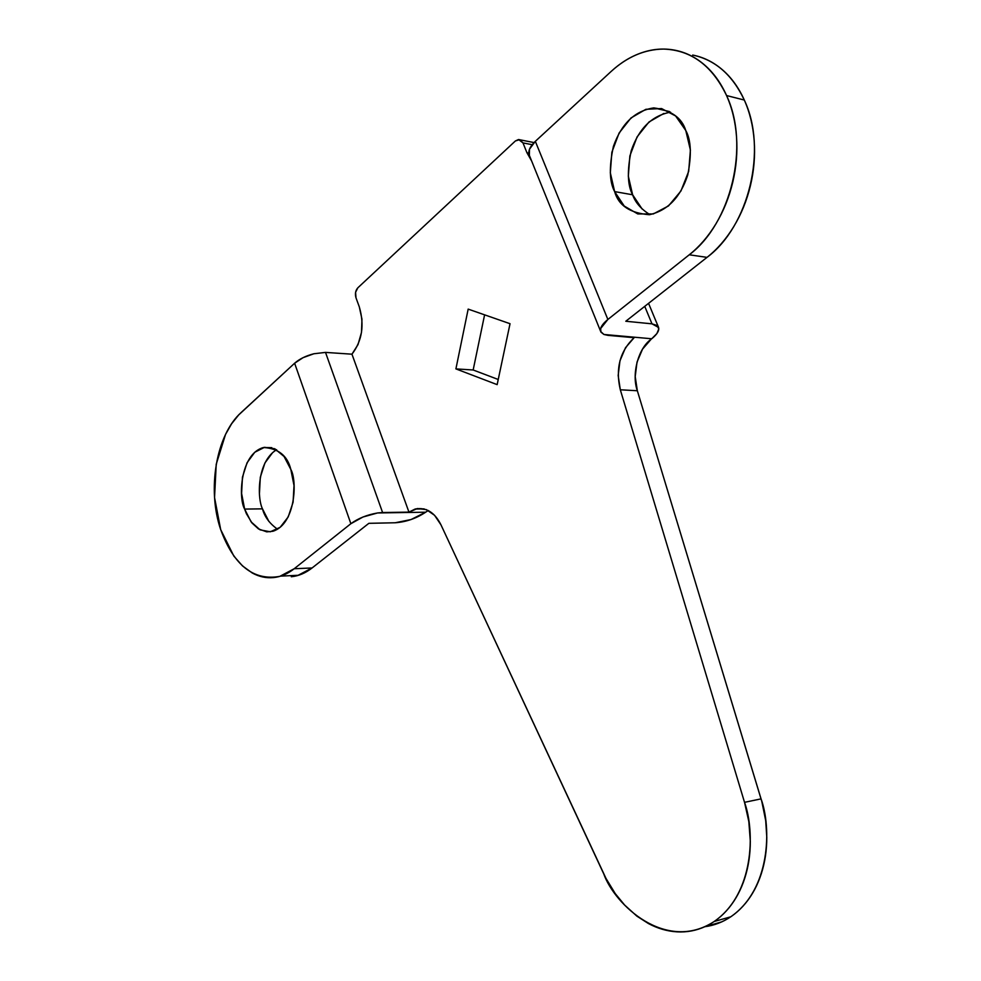 <?xml version="1.0" encoding="UTF-8"?>
<svg xmlns="http://www.w3.org/2000/svg" width="981" height="981" viewBox="0 0 981 981"><rect width="100%" height="100%" fill="white"/><g stroke="black" fill="none" stroke-linecap="round" stroke-linejoin="round"><path stroke-width="1.47" d="M642.187 209.088L632.622 194.778L614.633 191.602C609.385 181.951 608.98 166.868 613.419 146.353C621.513 123.52 634.965 110.706 653.8 107.898C671.151 110.215 681.82 117.757 685.793 130.547L675.615 115.966L661.562 108.548L645.878 109.308L630.979 117.965L619.085 133.06L611.862 152.263L610.317 172.754L614.633 191.602L624.235 206.047L637.76 213.932L653.272 213.956L668.453 205.961L680.937 191.001L688.687 171.332L690.403 150.032L685.793 130.547C691.078 140.013 691.728 154.814 687.755 174.937C680.471 197.316 667.681 210.572 649.373 214.716C630.072 213.184 618.496 205.483 614.633 191.602L632.622 194.778C635.259 202.429 641.01 209.051 649.9 214.643M268.941 521.512L262.479 508.857L244.625 509.078C238.138 498.066 240.198 453.7 263.546 447.508C278.396 448.415 287.482 455.724 290.83 469.433L284.061 456.508L274.79 448.758L264.502 447.311L254.766 452.266L247.053 462.774L242.442 477.207L241.596 493.431L244.625 509.078L251.087 521.855L260.075 529.85L270.29 531.8L280.174 527.3L288.206 516.926L293.086 502.247L294.018 485.521L290.83 469.433C297.378 480.506 295.661 524.185 272.865 531.273L266.746 531.861L258.494 528.931L252.056 523.081L246.415 513.713L244.625 509.078L262.479 508.857C264.551 516.766 269.567 523.547 277.513 529.2M607.889 335.343L634.118 337.697L607.889 335.343L603.94 334.472L600.703 331.529C599.698 328.23 602.089 324.208 607.864 319.475L535.332 141.325L611.163 71.429C620.63 62.686 630.869 56.432 641.868 52.68C652.88 48.94 663.843 48.106 674.744 50.166C685.658 52.263 695.627 57.229 704.665 65.053C713.69 72.913 720.998 83.078 726.565 95.549C732.12 108.057 735.443 121.852 736.535 136.948C737.589 152.043 736.326 167.15 732.746 182.258C729.128 197.353 723.524 211.209 715.946 223.803C708.356 236.36 699.453 246.685 689.251 254.79L607.864 319.475L535.332 141.325L611.163 71.429C627.264 56.751 644.738 49.295 663.573 49.075C691.09 50.006 712.083 65.506 726.565 95.549L744.297 100.037C732.476 74.997 715.407 60.037 693.077 55.132M297.66 575.528L312.093 567.962L294.202 568.735L279.793 576.374C253.601 581.059 233.907 565.485 220.688 529.617L214.545 497.514L216.225 464.246L225.52 434.448L231.59 423.792L238.677 414.938L294.619 363.228L350.867 523.707L294.202 568.735C287.617 573.934 280.689 576.889 273.417 577.588C266.158 578.275 259.107 576.742 252.252 572.99L242.515 565.939L233.834 556.068L220.688 529.617C206.905 489.384 216.127 434.767 241.277 412.4L294.619 363.228L350.867 523.707C358.139 518.373 367.041 514.792 377.587 512.953L382.59 512.536L325.508 352.4L351.958 354.19L358.004 344.601L361.499 332.375L361.964 319.205L359.316 306.918L355.968 297.734L355.588 292.301L357.844 287.801L515.381 140.97L519.648 139.633L522.971 142.895L526.944 152.729L531.592 160.921M603.94 334.472L651.715 338.764L656.89 333.565L658.791 328.905L657.086 325.496L651.985 323.84L658.582 327.47C659.416 330.597 657.123 334.362 651.715 338.764L603.94 334.472L600.936 332.13L600.63 328.561L607.864 319.475L689.251 254.79L707.019 257.365C748.662 226.562 767.767 149.296 744.297 100.037L726.565 95.549C750.146 145.347 731.004 223.582 689.251 254.79L707.019 257.365L625.792 321.253L651.985 323.84L644.738 306.354L651.985 323.84L625.792 321.253L707.019 257.365C717.197 249.37 726.075 239.168 733.641 226.77C741.207 214.336 746.799 200.651 750.404 185.74C753.984 170.804 755.247 155.881 754.205 140.957C753.126 126.046 749.827 112.398 744.297 100.037C738.742 87.689 731.47 77.622 722.482 69.835C713.469 62.085 703.536 57.156 692.66 55.059M670.526 112.165C651.924 115.635 638.827 128.499 631.212 150.767C627.018 170.706 627.497 185.372 632.622 194.778L628.318 176.151L629.876 155.881L637.086 136.899L648.968 122L663.83 113.465M291.283 576.742C298.567 576.043 305.508 573.112 312.093 567.962L368.856 523.327L395.208 522.763L368.856 523.327L312.093 567.962L294.202 568.735L350.867 523.707L362.995 516.999L377.587 512.953L382.59 512.536L325.508 352.4L313.883 353.761C305.864 355.821 299.438 358.985 294.619 363.228L303.043 357.673L313.883 353.761L325.508 352.4L351.958 354.19L408.954 512.119L351.958 354.19C362.148 340.836 364.601 325.079 359.316 306.918L355.968 297.734C354.864 293.81 355.49 290.499 357.844 287.801L515.381 140.97L518.569 139.51L522.971 142.895L532.168 144.698L522.971 142.895L526.944 152.729L528.796 153.073L526.944 152.729L531.592 160.909M259.45 493.345L260.308 477.269L264.931 462.958L272.681 452.535M730.722 916.818C722.654 922.201 714.033 925.5 704.861 926.714L721.697 921.882C730.649 917.811 738.546 911.643 745.413 903.378C752.268 895.101 757.553 885.242 761.268 873.826C764.972 862.385 766.811 850.184 766.786 837.222L765.707 820.656L761.832 801.563L637.343 390.745L635.21 376.594L637.012 362.124L642.543 349.126L651.151 339.218C638.214 348.267 631.384 374.399 637.343 390.745L761.048 798.865L744.53 802.335L748.834 821.588L750.306 841.122C750.342 854.23 748.503 866.554 744.787 878.105C741.06 889.644 735.762 899.589 728.895 907.952C722.016 916.291 714.094 922.508 705.131 926.591C696.154 930.662 686.786 932.416 677 931.852C667.227 931.263 657.699 928.492 648.404 923.538L636.914 916.168L624.639 905.058L615.246 893.605L606.037 878.522L440.984 524.872L434.558 515.295L426.355 509.617L417.428 508.538L408.954 512.119L382.59 512.536L408.954 512.119L415.184 509.016C426.11 507.042 434.706 512.327 440.984 524.872L603.744 873.875C614.498 904.519 665.829 953.017 714.168 921.502C754.193 893.826 755.125 831.398 744.53 802.335L620.311 389.776L744.53 802.335L761.048 798.865C771.581 827.596 770.637 889.35 730.722 916.818L714.205 921.49M473.161 369.984L484.602 314.84L473.161 369.984L498.238 379.488L473.161 369.984L455.907 368.893L497.146 384.638L510.034 323.705L468.17 309.113L455.907 368.893L473.161 369.984M634.118 337.697L625.498 347.715L619.955 360.849L618.165 375.478L620.311 389.776L637.343 390.745L620.311 389.776C615.332 368.611 619.943 351.247 634.118 337.697M529.36 155.415L529.495 149.222L535.332 141.325C529.961 146.463 527.925 151.025 529.213 155.035M426.122 511.861L425.656 512.205C416.287 518.459 406.134 521.978 395.208 522.763L411.027 519.55L425.656 512.205L377.587 512.953L425.656 512.205L428.256 510.488M510.034 323.705L497.146 384.638L455.907 368.893L468.17 309.113L510.034 323.705M276.617 449.727C256.666 461.744 257.194 498.373 262.479 508.857M280.676 576.117L298.506 575.283M648.564 303.35L658.398 327.029M529.2 154.998L600.544 331.137M415.184 509.016L424.111 508.894M534.044 142.576L520.384 139.891M271.786 447.655L263.546 447.508M669.471 111.552L653.8 107.898"/></g></svg>

